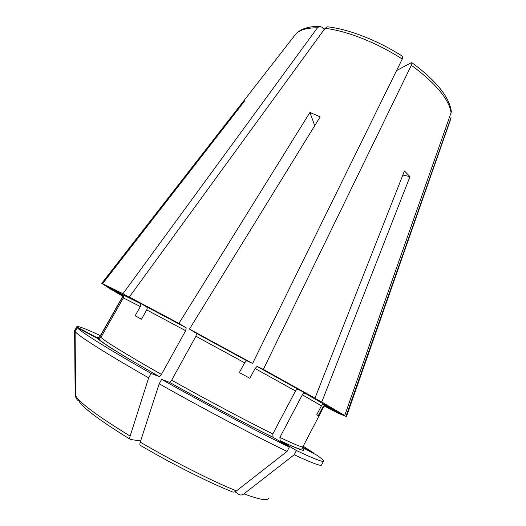 <?xml version="1.0" encoding="UTF-8"?>
<svg xmlns="http://www.w3.org/2000/svg" width="526" height="526" viewBox="0 0 526 526"><rect width="100%" height="100%" fill="white"/><g stroke="black" fill="none" stroke-linecap="round" stroke-linejoin="round"><path stroke-width="0.79" d="M100.387 335.641C85.896 328.842 78.045 325.85 76.842 326.666L74.626 330.683L75.146 394.053L75.678 396.466M99.131 337.436L100.091 336.153L99.125 337.436L96.685 337.468L76.809 326.889L74.626 330.683M451.065 117.423L345.95 416.382L326.265 405.756C324.884 405.178 323.779 405.526 322.944 406.795L323.51 407.275L302.923 446.745C302.496 447.659 294.816 444.549 279.898 437.402L280.141 440.663L296.421 450.526C313.996 458.817 323.023 462.354 323.497 461.144C323.727 460.454 321.557 458.494 317 455.279L302.562 447.593M402.857 175.013L409.984 176.631L321.767 402.015L344.708 415.52L324.792 404.77C323.391 404.185 322.267 404.54 321.425 405.822L316.744 414.784L318.329 415.645L322.944 406.795M242.834 103.313L242.184 102.905L101.794 283.396L121.361 294.152C122.597 295.001 122.913 296.112 122.302 297.486L100.124 336.456M242.184 102.905L244.662 100.972L102.603 283.652L122.413 294.547C123.669 295.402 123.985 296.532 123.367 297.92L100.913 337.39L98.73 338.711L97.435 338.415L77.309 327.705L75.1 331.551L75.626 395.73C75.737 398.11 76.829 399.878 78.907 401.029C82.76 407.814 99.789 420.53 130.001 439.184M114.99 291.542L122.578 295.816M409.984 176.631L404.441 170.983L314.962 398.156L298.538 389.523C297.381 389.095 296.368 389.575 295.507 390.95L272.797 433.937L273.047 437.237L289.313 447.107L287.065 451.387L236.437 490.922C234.563 492.27 232.834 492.435 231.236 491.422C207.731 481.961 171.404 463.63 140.567 445.496C139.745 445.292 139.64 444.168 140.258 442.11C173.015 461.355 211.715 480.922 236.437 490.922M296.421 450.526L294.205 454.766L243.919 493.861C242.059 495.196 240.329 495.354 238.732 494.341L235.063 491.731M279.898 437.402L302.338 394.796L321.425 405.822M321.767 402.015L305.356 393.389C304.206 392.961 303.2 393.428 302.338 394.796M314.726 125.681L309.932 112.432L178.932 323.411L186.204 327.829L185.652 330.709L161.429 374.42L159.299 376.557L151.094 373.467L148.661 377.846L130.126 436.08C129.521 438.132 129.639 439.263 130.494 439.486L140.639 440.946M309.932 112.432L320.163 116.851L189.478 329.092L196.487 333.372L195.909 336.252L171.667 380.186L169.556 382.349L161.62 379.41L159.181 383.809L140.258 442.11M77.309 327.705C80.471 331.682 107.889 348.942 151.094 373.467M75.1 331.551C78.15 335.733 105.463 353.216 148.661 377.846M161.62 379.41C206.159 404.481 258.733 432.293 289.313 447.107M159.181 383.809C203.72 408.972 256.379 436.731 287.065 451.387M294.205 454.766C311.852 462.946 320.952 466.365 321.491 465.017L323.497 461.144M313.516 453.425L313.726 453.024L303.2 446.212M302.726 447.166L313.726 453.024M345.95 416.382L338.698 413.423L324.41 405.572M335.253 411.529L324.22 405.638M396.558 70.583L411.233 62.726L411.996 62.745L411.371 65.237L263.348 369.39L257.063 366.418L255.077 368.529L249.837 378.279L239.356 372.559L244.636 362.795L246.595 360.658L252.605 363.473L402.232 59.037L402.883 56.538C378.279 40.601 348.633 29.029 327.435 26.826L325.022 28.345L129.304 297.039L178.932 323.411M129.304 297.039L146.208 306.559C147.247 307.322 147.425 308.446 146.741 309.913L141.501 319.216L135.143 315.758L140.343 306.553C141.021 305.093 140.843 303.982 139.811 303.219L122.946 293.732L317.421 27.812L319.571 26.339C307.999 26.359 299.938 29.088 295.395 34.519C299.301 29.956 306.645 27.72 317.421 27.812M324.134 29.561L322.063 27.28L319.571 26.339M102.603 283.652L122.946 293.732M263.348 369.39L314.962 398.156M189.478 329.092L252.605 363.473M411.996 62.745C436.514 80.991 449.638 97.356 451.374 111.847L344.708 415.52M335.2 411.674L323.977 405.921M122.617 296.125L114.892 291.667M122.532 295.619L111.104 289.451L101.794 283.396M99.158 337.403C97.284 336.837 96.462 336.864 96.685 337.468M97.435 338.415C102.498 343.195 123.091 355.905 159.2 376.537M75.626 395.73C79.498 402.686 97.665 416.138 130.126 436.08M169.464 382.33C205.581 402.62 247.614 424.883 273.264 437.402M280.384 440.841C300.267 450.217 307.598 452.669 302.384 448.205M243.919 493.861C259.16 499.476 267.3 500.995 268.326 498.411M122.413 294.547L139.811 303.219M294.659 35.466L101.728 283.396M123.367 297.92L140.343 306.553M146.208 306.559L186.204 327.829M257.063 366.418L298.538 389.523M100.913 337.39C106.061 342.031 126.233 354.373 161.429 374.42M146.741 309.913L185.652 330.709M255.077 368.529L295.507 390.95M196.487 333.372L246.595 360.658M325.022 28.345C346.358 30.679 376.951 42.659 402.232 59.037M195.909 336.252L244.636 362.795M326.265 405.756C327.323 406.532 326.81 406.447 324.726 405.5M305.356 393.389L324.792 404.77M411.371 65.237C436.008 83.601 449.27 99.552 451.144 113.103M346.384 416.783L450.276 120.309M122.4 296.953L122.302 297.486M171.667 380.186C206.876 399.918 247.746 421.609 272.797 433.937M323.792 406.756L323.51 407.275M122.117 297.466L100.091 336.153M98.73 338.705C100.604 342.13 124.465 356.694 159.299 376.563M169.55 382.349C205.567 402.581 247.522 424.804 273.047 437.237M280.134 440.656C290.464 445.588 297.236 448.435 300.445 449.197L302.161 448.816L302.923 446.745"/></g></svg>
